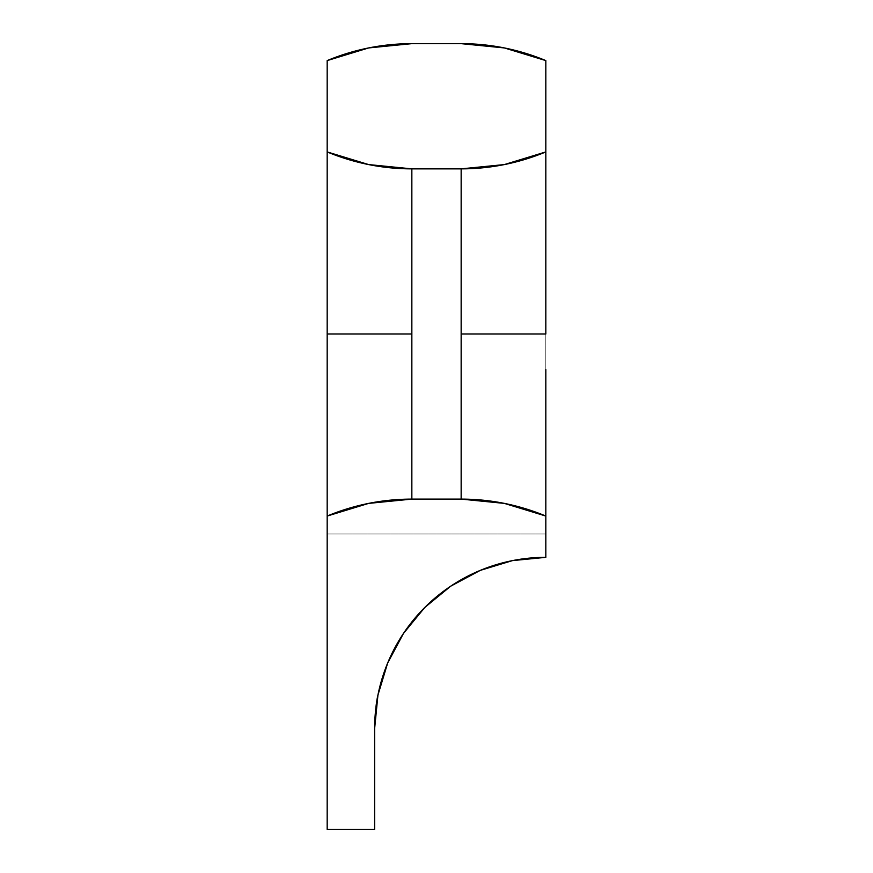<?xml version="1.0" encoding="UTF-8"?>
<svg xmlns="http://www.w3.org/2000/svg" width="873" height="873" viewBox="0 0 873 873"><rect width="100%" height="100%" fill="white"/><g stroke="black" fill="none" stroke-linecap="round" stroke-linejoin="round"><path stroke-width="0.65" stroke-dasharray="4.37 3.27" d="M461.151 43.65L411.849 43.65L461.151 43.65A220.061 220.061 0 0 1 545.821 60.597L545.821 534.003L327.179 534.003L327.179 60.597L368.668 47.928M504.332 47.928L545.821 60.597L545.821 534.003L327.179 534.003L327.179 60.597A220.061 220.061 0 0 1 411.849 43.65M327.179 829.35L327.179 534.003L545.821 534.003L545.821 557.334L545.821 534.003L327.179 534.003L327.179 829.35L374.637 829.35L327.179 829.35M327.179 151.924L327.179 298.468M327.179 369.497L327.179 516.052M545.821 151.924L545.821 298.468M545.821 369.497L545.821 516.052M374.637 728.519L374.637 829.35L374.637 728.519M545.821 557.334L512.429 560.619L480.314 570.364L450.719 586.176L424.78 607.466L403.49 633.405L387.667 663.011L377.933 695.115M512.429 560.619L480.314 570.364"/><path stroke-width="1.31" d="M461.151 168.86L461.151 333.988L545.821 333.988L545.821 151.924A220.061 220.061 0 0 1 461.151 168.86L461.151 499.105L411.849 499.105L411.849 168.86A220.061 220.061 0 0 1 327.179 151.924L327.179 333.988L411.849 333.988L411.849 168.86L461.151 168.86L504.332 164.582L545.821 151.924L545.821 60.597L504.332 47.928L461.151 43.65L411.849 43.65L368.668 47.928L327.179 60.597L327.179 151.924L368.668 164.582L411.849 168.86L461.151 168.86M368.668 47.928L411.849 43.65L461.151 43.65L504.332 47.928M411.849 43.65A220.061 220.061 0 0 0 327.179 60.597L327.179 151.924M327.179 298.468L327.179 369.497M545.821 298.468L545.821 333.988L461.151 333.988L461.151 499.105A220.061 220.061 0 0 1 545.821 516.052L504.332 503.383L461.151 499.105L411.849 499.105L368.668 503.383L327.179 516.052L327.179 829.35L374.637 829.35L374.637 728.519L377.933 695.115L387.667 663.011L403.49 633.405L424.78 607.466L450.719 586.176L480.314 570.364L512.429 560.619L545.821 557.334L545.821 516.052L545.821 557.334L512.429 560.619M461.151 43.65A220.061 220.061 0 0 1 545.821 60.597L545.821 151.924M545.821 516.052L545.821 369.497M327.179 516.052A220.061 220.061 0 0 1 411.849 499.105L411.849 333.988L327.179 333.988L327.179 829.35L374.637 829.35L374.637 728.519A171.184 171.184 0 0 1 545.821 557.334M377.933 695.115L374.637 728.519C375.03 713.579 376.132 702.438 377.933 695.115L387.667 663.011L403.49 633.405L424.78 607.466L450.719 586.176L480.314 570.364"/></g></svg>
